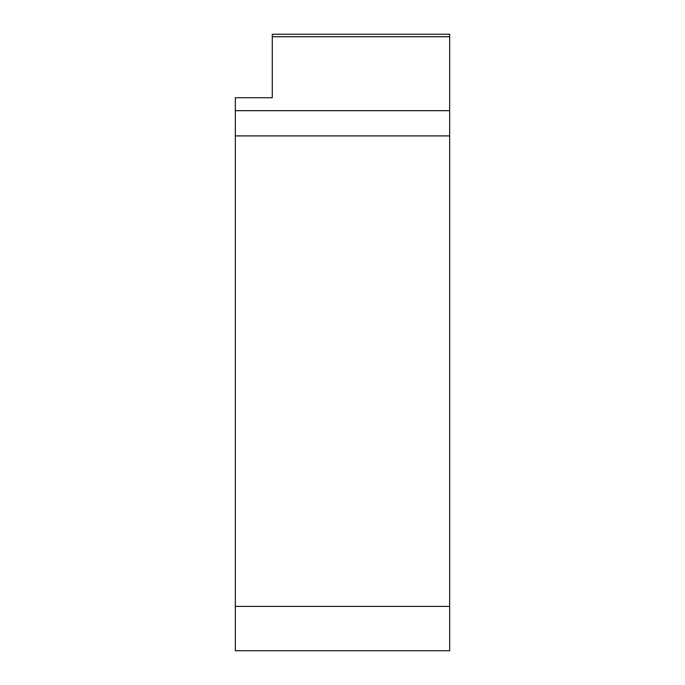 <?xml version="1.0" encoding="UTF-8"?>
<svg xmlns="http://www.w3.org/2000/svg" width="685" height="685" viewBox="0 0 685 685"><rect width="100%" height="100%" fill="white"/><g stroke="black" fill="none" stroke-linecap="round" stroke-linejoin="round"><path stroke-width="1.03" d="M272.279 84.734L272.279 97.732L235.323 97.732L235.323 110.67L449.677 110.67L449.677 36.725L272.279 36.725L272.279 34.25L449.677 34.25L449.677 36.725M449.677 110.67L449.677 650.75L235.323 650.75L235.323 110.67M272.279 97.732L272.279 36.725M449.677 135.913L235.323 135.913M449.677 606.405L235.323 606.405"/></g></svg>
